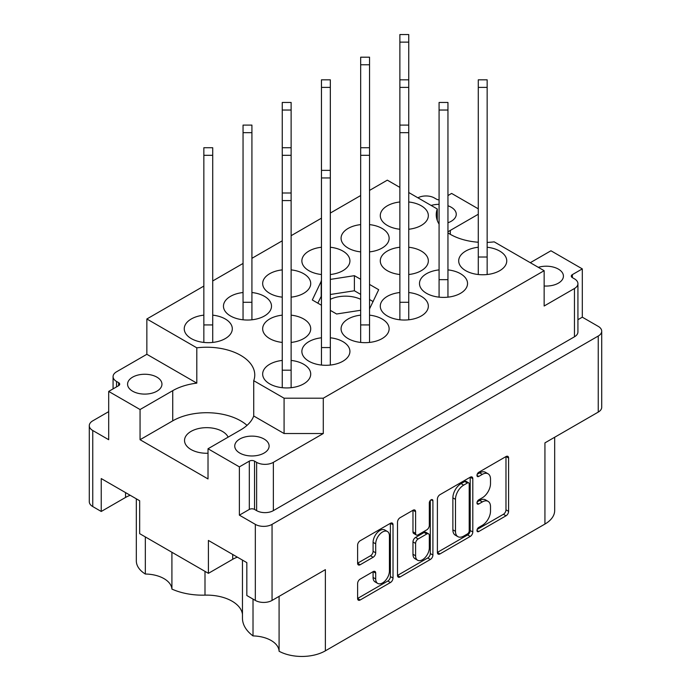 <?xml version="1.0" encoding="UTF-8"?>
<svg xmlns="http://www.w3.org/2000/svg" width="691" height="691" viewBox="0 0 691 691"><rect width="100%" height="100%" fill="white"/><g stroke="black" fill="none" stroke-linecap="round" stroke-linejoin="round"><path stroke-width="1.04" d="M544.145 285.979A17.189 9.924 0 0 0 563.424 276.124A17.189 9.924 0 0 0 558.388 269.11A17.189 9.924 0 0 0 538.306 267.322M447.949 222.752A17.189 9.924 0 0 0 456.259 214.253A17.189 9.924 0 0 0 451.223 207.24A17.189 9.924 0 0 0 447.949 205.763M439.079 204.337A17.189 9.924 0 0 0 431.141 205.452M208.017 453.244A22.181 12.801 180 0 1 191.027 449.521A22.181 12.801 180 0 1 184.532 440.461A22.181 12.801 180 0 1 198.222 428.636A22.181 12.801 180 0 1 222.39 431.409A22.181 12.801 180 0 1 228.134 437.153M132.612 391.192A17.189 9.924 180 0 1 127.576 384.179A17.189 9.924 180 0 1 138.183 375.006A17.189 9.924 180 0 1 156.917 377.156A17.189 9.924 180 0 1 161.953 384.179A17.189 9.924 180 0 1 151.338 393.343A17.189 9.924 180 0 1 132.612 391.192M239.777 453.063A17.189 9.924 180 0 1 234.741 446.049A17.189 9.924 180 0 1 245.348 436.876A17.189 9.924 180 0 1 264.083 439.027A17.189 9.924 180 0 1 269.119 446.049A17.189 9.924 180 0 1 258.503 455.214A17.189 9.924 180 0 1 239.777 453.063M145.326 536.916L145.326 574.031A27.165 15.686 180 0 1 163.974 578.617A27.165 15.686 180 0 1 171.912 589.077L171.912 552.264M279.086 596.359L279.086 651.25A33.272 19.21 0 0 0 325.375 650.827L544.931 524.063A33.272 19.21 180 0 0 554.674 510.485L554.674 437.256M253.018 599.088L253.018 635.91A27.165 15.686 180 0 1 271.14 640.488A27.165 15.686 180 0 1 279.086 651.25M242.463 614.282A35.854 20.704 0 0 0 232.064 601.179A35.854 20.704 0 0 0 204.994 595.141A49.899 28.815 180 0 1 171.912 589.077M447.949 232.858A48.05 27.744 0 0 0 450.316 234.327A48.05 27.744 0 0 0 478.284 242.239M487.155 242.403A48.05 27.744 0 0 0 494.195 241.859L544.145 270.691L323.284 398.206L323.284 433.525L273.36 462.348A11.825 6.832 180 0 1 256.629 462.348L254.538 461.139A3.697 2.133 0 0 0 249.313 461.139L239.38 466.874L239.38 515.158L255.325 524.365A11.825 6.832 180 0 0 272.055 524.365L598.251 336.033A11.825 6.832 180 0 0 601.714 331.205A11.825 6.832 180 0 0 598.251 326.377L582.306 317.178L582.306 268.885L550.943 250.773L530.291 262.701M387.409 531.491L384.801 529.98A9.709 5.606 120 0 0 379.946 530.463A9.709 5.606 120 0 0 373.08 542.349L375.697 543.86A9.709 5.606 120 0 1 382.555 531.975A9.709 5.606 120 0 1 387.409 531.491A9.709 5.606 120 0 1 389.422 535.931L389.422 571.042A9.709 5.606 120 0 1 385.181 580.811A9.709 5.606 120 0 1 377.701 583.411A9.709 5.606 120 0 1 375.697 578.963L375.697 573.115A3.628 2.099 120 0 0 374.945 571.448A3.628 2.099 120 0 0 373.131 571.63L360.175 579.11A3.628 2.099 120 0 0 357.61 583.558L357.61 598.518A3.628 2.099 120 0 0 358.361 600.177A3.628 2.099 120 0 0 360.175 599.995L390.45 582.522A3.628 2.099 120 0 0 393.015 578.073L393.015 524.754A3.628 2.099 120 0 0 392.263 523.087A3.628 2.099 120 0 0 390.45 523.268L360.175 540.751A3.628 2.099 120 0 0 357.61 545.19L357.61 563.26A3.628 2.099 120 0 0 358.361 564.927A3.628 2.099 120 0 0 360.175 564.746L373.131 557.266A3.628 2.099 120 0 0 375.697 552.817L375.697 543.86M431.115 499.792L432.911 500.828A2.539 1.468 120 0 0 432.385 499.662A2.539 1.468 120 0 0 431.115 499.792A2.539 1.468 120 0 0 429.318 502.901L429.318 525.419A3.628 2.099 120 0 1 426.753 529.859L418.159 534.825A3.628 2.099 120 0 1 416.345 535.007A3.628 2.099 120 0 1 415.593 533.34L415.593 511.72A3.628 2.099 120 0 0 414.842 510.053A3.628 2.099 120 0 0 413.028 510.234L415.593 511.72M478.284 247.248A24.03 13.872 0 0 0 458.694 260.887A24.03 13.872 0 0 0 465.734 270.691A24.03 13.872 0 0 0 491.914 273.705A24.03 13.872 0 0 0 506.753 260.887A24.03 13.872 0 0 0 499.714 251.075A24.03 13.872 0 0 0 487.155 247.248M282.256 360.434A24.03 13.872 0 0 0 262.666 374.064A24.03 13.872 0 0 0 269.697 383.876A24.03 13.872 0 0 0 295.886 386.882A24.03 13.872 0 0 0 310.717 374.064A24.03 13.872 0 0 0 303.677 364.252A24.03 13.872 0 0 0 291.127 360.434M321.462 337.795A24.03 13.872 0 0 0 301.872 351.425A24.03 13.872 0 0 0 308.903 361.238A24.03 13.872 0 0 0 335.092 364.243A24.03 13.872 0 0 0 349.922 351.425A24.03 13.872 0 0 0 342.883 341.622A24.03 13.872 0 0 0 330.333 337.795M360.667 315.156A24.03 13.872 0 0 0 341.078 328.795A24.03 13.872 0 0 0 348.117 338.599A24.03 13.872 0 0 0 374.297 341.604A24.03 13.872 0 0 0 389.128 328.795A24.03 13.872 0 0 0 382.097 318.983A24.03 13.872 0 0 0 369.538 315.156M399.873 292.526A24.03 13.872 0 0 0 380.283 306.156A24.03 13.872 0 0 0 387.323 315.968A24.03 13.872 0 0 0 413.503 318.974A24.03 13.872 0 0 0 428.334 306.156A24.03 13.872 0 0 0 421.303 296.353A24.03 13.872 0 0 0 408.744 292.526M439.079 269.887A24.03 13.872 0 0 0 419.489 283.517A24.03 13.872 0 0 0 426.528 293.33A24.03 13.872 0 0 0 452.709 296.335A24.03 13.872 0 0 0 467.539 283.517A24.03 13.872 0 0 0 460.508 273.714A24.03 13.872 0 0 0 447.949 269.887M291.127 342.425A24.03 13.872 0 0 0 310.717 328.795A24.03 13.872 0 0 0 303.677 318.983A24.03 13.872 0 0 0 291.127 315.156M282.256 315.156A24.03 13.872 0 0 0 262.666 328.795A24.03 13.872 0 0 0 269.697 338.599A24.03 13.872 0 0 0 282.256 342.425M408.744 274.517A24.03 13.872 0 0 0 428.334 260.887A24.03 13.872 0 0 0 421.303 251.075A24.03 13.872 0 0 0 408.744 247.248M399.873 247.248A24.03 13.872 0 0 0 380.283 260.887A24.03 13.872 0 0 0 387.323 270.691A24.03 13.872 0 0 0 399.873 274.517M203.845 315.156A24.03 13.872 0 0 0 184.247 328.795A24.03 13.872 0 0 0 191.286 338.599A24.03 13.872 0 0 0 217.475 341.604A24.03 13.872 0 0 0 232.306 328.795A24.03 13.872 0 0 0 225.266 318.983A24.03 13.872 0 0 0 212.716 315.156M243.051 292.526A24.03 13.872 0 0 0 223.461 306.156A24.03 13.872 0 0 0 230.492 315.968A24.03 13.872 0 0 0 256.681 318.974A24.03 13.872 0 0 0 271.511 306.156A24.03 13.872 0 0 0 264.472 296.353A24.03 13.872 0 0 0 251.921 292.526M291.127 297.156A24.03 13.872 0 0 0 310.717 283.517A24.03 13.872 0 0 0 303.677 273.714A24.03 13.872 0 0 0 291.127 269.887M282.256 269.887A24.03 13.872 0 0 0 262.666 283.517A24.03 13.872 0 0 0 269.697 293.33A24.03 13.872 0 0 0 282.256 297.156M330.333 274.517A24.03 13.872 0 0 0 349.922 260.887A24.03 13.872 0 0 0 342.883 251.075A24.03 13.872 0 0 0 330.333 247.248M321.462 247.248A24.03 13.872 0 0 0 301.872 260.887A24.03 13.872 0 0 0 308.903 270.691A24.03 13.872 0 0 0 321.462 274.517M369.538 251.887A24.03 13.872 0 0 0 389.128 238.248A24.03 13.872 0 0 0 382.097 228.445A24.03 13.872 0 0 0 369.538 224.618M360.667 224.618A24.03 13.872 0 0 0 341.078 238.248A24.03 13.872 0 0 0 348.117 248.06A24.03 13.872 0 0 0 360.667 251.887M408.744 229.248A24.03 13.872 0 0 0 428.334 215.618A24.03 13.872 0 0 0 421.303 205.806A24.03 13.872 0 0 0 408.744 201.979M399.873 201.979A24.03 13.872 0 0 0 380.283 215.618A24.03 13.872 0 0 0 387.323 225.421A24.03 13.872 0 0 0 399.873 229.248M360.667 299.307A23.84 13.768 0 0 0 330.333 299.307M544.931 524.063L544.931 442.879L598.251 412.095A11.825 6.832 0 0 0 601.714 407.267L601.714 331.205M92.749 506.563L92.749 430.502A11.825 6.832 180 0 1 89.286 425.673L89.286 501.735A11.825 6.832 0 0 0 92.749 506.563L101.24 511.47L125.555 497.434A27.165 15.686 180 0 1 130.193 495.283M101.24 511.47L101.24 478.569L139.668 500.75L139.668 533.651L208.406 573.34L232.712 559.304A27.165 15.686 180 0 1 237.359 557.153M253.018 635.91A49.899 28.815 180 0 1 242.463 618.186L242.463 560.099M145.326 574.031A33.272 19.21 180 0 1 136.326 560.885L136.326 498.824M478.284 208.829L451.62 193.428L447.949 195.553M89.286 425.673A11.825 6.832 180 0 1 92.749 420.845L108.694 411.637M208.406 573.34L208.406 540.44L246.834 562.621L246.834 595.521L255.325 600.427A11.825 6.832 0 0 0 272.055 600.427L272.055 524.365M92.749 430.502L108.694 439.709L108.694 391.417L140.057 409.53L140.057 439.709L208.017 478.941L208.017 448.761L239.38 466.874M140.057 409.53L172.733 390.665A48.05 27.744 180 0 1 196.805 383.134L146.855 354.293L146.855 318.983L203.845 286.083M196.805 383.134L196.805 347.823L146.855 318.983M108.694 391.417L118.627 385.682A3.697 2.133 0 0 0 119.707 384.179A3.697 2.133 0 0 0 118.627 382.667L116.537 381.458A11.825 6.832 180 0 1 113.074 376.63A11.825 6.832 180 0 1 116.537 371.801L146.855 354.293M574.463 288.501A11.825 6.832 0 0 0 577.926 283.673L577.926 331.965A11.825 6.832 180 0 1 574.463 336.793L574.463 288.501L544.145 306.009L544.145 270.691M577.926 283.673A11.825 6.832 0 0 0 574.463 278.844L572.373 277.635A3.697 2.133 180 0 1 571.293 276.124A3.697 2.133 180 0 1 572.373 274.621L582.306 268.885M582.306 317.178L577.926 319.7M439.079 199.794A3.697 2.133 180 0 1 436.462 199.163L434.371 197.963A11.825 6.832 0 0 0 417.908 197.807M325.375 650.827L325.375 569.643L272.055 600.427M437.394 499.127L437.394 552.455A3.628 2.099 120 0 0 438.146 554.113A3.628 2.099 120 0 0 439.96 553.932L470.234 536.449A3.628 2.099 120 0 0 472.799 532.01L472.799 478.682A3.628 2.099 120 0 0 472.048 477.023A3.628 2.099 120 0 0 470.234 477.205L439.96 494.678A3.628 2.099 120 0 0 437.394 499.127M482.292 525.341L478.768 527.38A2.539 1.468 120 0 0 477.11 529.617A2.539 1.468 120 0 0 477.498 531.655A2.539 1.468 120 0 0 478.768 531.526L506.028 515.788A3.628 2.099 120 0 0 508.593 511.349L508.593 458.021A3.628 2.099 120 0 0 507.842 456.362A3.628 2.099 120 0 0 506.028 456.544L478.768 472.281A2.539 1.468 120 0 0 477.11 474.518A2.539 1.468 120 0 0 477.498 476.548A2.539 1.468 120 0 0 478.768 476.427L482.292 474.389A11.609 6.703 120 0 1 488.096 473.81A11.609 6.703 120 0 1 490.506 479.131L490.506 483.57A11.609 6.703 120 0 1 482.292 497.796L478.768 499.826A2.539 1.468 120 0 0 477.11 502.063A2.539 1.468 120 0 0 477.498 504.102A2.539 1.468 120 0 0 478.768 503.981L482.292 501.942A11.609 6.703 120 0 1 488.096 501.364A11.609 6.703 120 0 1 490.506 506.684L490.506 511.124A11.609 6.703 120 0 1 482.292 525.341M397.506 575.43L427.729 557.974L430.338 559.485A3.628 2.099 120 0 0 432.911 555.046L432.911 500.828M430.338 559.485L400.072 576.968A3.628 2.099 120 0 1 398.258 577.14A3.628 2.099 120 0 1 397.506 575.482L397.506 522.163A3.628 2.099 120 0 1 400.072 517.714L413.028 510.234M321.462 280.771L312.315 299.972L321.462 305.258M330.333 310.38L336.603 313.999L360.667 310.276M360.667 279.302L354.397 275.674L330.333 279.397M369.538 308.903L378.685 289.702L369.538 284.424M323.284 433.525L284.079 433.525L284.079 398.206L253.727 380.689A48.05 27.744 0 0 0 254.763 374.971A48.05 27.744 0 0 0 196.805 347.823M284.079 398.206L323.284 398.206M408.744 192.521L437.273 208.993A48.05 27.744 0 0 0 436.237 214.711A48.05 27.744 0 0 0 439.079 224.109M369.538 190.414L387.323 180.152L399.873 187.399M212.716 280.961L243.051 263.444M251.921 258.322L282.256 240.814M291.127 235.691L321.462 218.175M330.333 213.053L360.667 195.536M488.096 501.364L485.488 499.852A11.609 6.703 120 0 0 479.684 500.431L482.292 501.942M477.17 501.882L479.684 500.431M488.096 473.81L485.488 472.307A11.609 6.703 120 0 0 479.684 472.877L482.292 474.389M477.17 474.328L479.684 472.877M477.17 529.436L503.411 514.285A3.628 2.099 120 0 0 505.976 509.837L505.976 456.57M437.394 552.394L467.626 534.946A3.628 2.099 120 0 0 470.191 530.498L470.191 477.231M467.418 533.936A2.539 1.468 120 0 0 469.206 530.826L469.206 484.02A2.539 1.468 120 0 0 468.688 482.854A2.539 1.468 120 0 0 467.418 482.983L463.696 485.125A11.609 6.703 120 0 0 455.481 499.351L455.481 531.344A11.609 6.703 120 0 0 457.891 536.657A11.609 6.703 120 0 0 463.696 536.086L467.418 533.936M468.688 482.854L466.071 481.342A2.539 1.468 120 0 0 464.801 481.472L467.418 482.983M457.891 536.657L455.274 535.145A11.609 6.703 120 0 1 452.873 529.833L452.873 497.84A11.609 6.703 120 0 1 461.078 483.622L464.801 481.472M412.976 510.26L412.976 531.837A3.628 2.099 120 0 0 413.728 533.495L416.345 535.007M430.294 500.491L430.294 553.534L432.911 555.046M415.593 555.78A9.709 5.606 120 0 0 417.597 560.228A9.709 5.606 120 0 0 425.077 557.628A9.709 5.606 120 0 0 429.318 547.859L429.318 535.49A3.628 2.099 120 0 0 428.567 533.832A3.628 2.099 120 0 0 426.753 534.005L418.159 538.971A3.628 2.099 120 0 0 415.593 543.411L415.593 555.78L412.976 554.277A9.709 5.606 120 0 0 414.989 558.717L417.597 560.228M428.567 533.832L425.95 532.32A3.628 2.099 120 0 0 424.136 532.502L426.753 534.005M412.976 554.277L412.976 541.908A3.628 2.099 120 0 1 415.541 537.46L424.136 532.502M427.729 557.974A3.628 2.099 120 0 0 430.294 553.534M377.701 583.411L375.092 581.9A9.709 5.606 120 0 1 373.08 577.451L373.08 571.664M357.61 563.208L370.514 555.754A3.628 2.099 120 0 0 373.08 551.314L373.08 542.349M357.61 598.458L387.832 581.01A3.628 2.099 120 0 0 390.398 576.57L390.398 523.294M574.463 336.793L273.36 510.632A11.825 6.832 180 0 1 256.629 510.632L254.538 509.431A3.697 2.133 0 0 0 249.313 509.431L239.38 515.158M437.273 208.993L437.273 220.429M478.284 214.253L450.316 230.405A48.05 27.744 0 0 0 447.949 231.865M253.727 380.689L253.727 415.999A48.05 27.744 180 0 1 240.684 429.897L208.017 448.761M284.079 433.525L253.727 415.999M247.032 425.371A48.05 27.744 0 0 0 172.733 420.845L140.057 439.709M321.462 295.86L317.834 303.159M321.203 295.903L321.203 280.814M360.667 294.392L354.397 290.773L330.333 294.487M354.397 290.773L354.397 275.674M373.166 301.604L369.538 299.514M408.744 42.134L399.873 42.134L399.873 34.55L408.744 34.55L408.744 319.795M399.873 42.134L399.873 319.795M487.155 87.403L478.284 87.403L478.284 79.819L487.155 79.819L487.155 274.517M478.284 87.403L478.284 274.517M487.155 257.017L478.284 257.017M369.538 64.764L360.667 64.764L360.667 57.189L369.538 57.189L369.538 342.425M360.667 64.764L360.667 342.425M447.949 110.033L439.079 110.033L439.079 102.458L447.949 102.458L447.949 297.156M439.079 110.033L439.079 297.156M447.949 279.656L439.079 279.656M330.333 87.403L321.462 87.403L321.462 79.819L330.333 79.819L330.333 365.064M321.462 87.403L321.462 365.064M408.744 302.295L399.873 302.295M291.127 110.033L282.256 110.033L282.256 102.458L291.127 102.458L291.127 387.694M282.256 110.033L282.256 387.694M369.538 324.925L360.667 324.925M251.921 132.672L243.051 132.672L243.051 125.097L251.921 125.097L251.921 319.795M243.051 132.672L243.051 319.795M251.921 302.295L243.051 302.295M330.333 347.564L321.462 347.564M212.716 155.311L203.845 155.311L203.845 147.727L212.716 147.727L212.716 342.425M203.845 155.311L203.845 342.425M212.716 324.925L203.845 324.925M291.127 370.195L282.256 370.195M598.251 412.095L598.251 336.033M255.325 600.427L255.325 524.365M572.373 277.635L572.373 274.621M476.971 502.944L478.768 503.981M476.971 475.391L478.768 476.427M506.028 456.544L508.593 458.021M505.976 509.837L508.593 511.349M503.411 514.285L506.028 515.788M476.971 530.489L478.768 531.526M470.234 477.205L472.799 478.682M470.191 530.498L472.799 532.01M467.626 534.946L470.234 536.449M437.394 552.455L439.96 553.932M461.078 483.622L463.696 485.125M452.873 497.84L455.481 499.351M452.873 529.833L455.481 531.344M397.506 575.482L400.072 576.968M412.976 531.837L415.593 533.34M415.541 537.46L418.159 538.971M412.976 541.908L415.593 543.411M373.131 571.63L375.697 573.115M373.08 577.451L375.697 578.963M373.08 551.314L375.697 552.817M370.514 555.754L373.131 557.266M357.61 563.26L360.175 564.746M390.45 523.268L393.015 524.754M390.398 576.57L393.015 578.073M387.832 581.01L390.45 582.522M357.61 598.518L360.175 599.995M249.313 509.431L249.313 461.139M254.538 509.431L254.538 461.139M256.629 510.632L256.629 462.348M273.36 510.632L273.36 462.348M116.537 386.891L116.537 381.458M118.627 385.682L118.627 382.667M450.316 234.327L450.316 230.405M172.733 420.845L172.733 390.665M204.994 571.362L204.994 595.141M232.712 554.476L232.712 559.304M125.555 492.605L125.555 497.434M408.744 87.403L399.873 87.403M408.744 132.672L399.873 132.672M369.538 155.311L360.667 155.311M291.127 155.311L282.256 155.311M330.333 177.941L321.462 177.941M291.127 200.58L282.256 200.58M113.074 388.895L113.074 376.63M408.744 79.819L399.873 79.819M408.744 125.097L399.873 125.097M369.538 147.727L360.667 147.727M291.127 147.727L282.256 147.727M330.333 170.366L321.462 170.366M291.127 192.996L282.256 192.996"/></g></svg>
